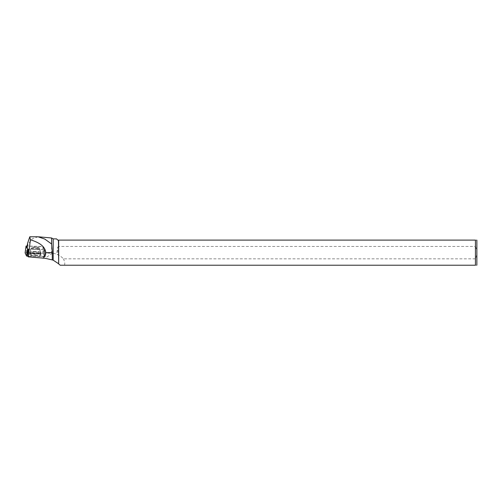 <?xml version="1.0" encoding="UTF-8"?>
<svg xmlns="http://www.w3.org/2000/svg" width="502" height="502" viewBox="0 0 502 502"><rect width="100%" height="100%" fill="white"/><g stroke="black" fill="none" stroke-linecap="round" stroke-linejoin="round"><path stroke-width="0.38" stroke-dasharray="2.51 1.88" d="M32.448 247.229A4.116 0.759 -179.1 0 1 36.935 247.141A4.116 0.759 -179.1 0 1 39.47 247.881A4.116 0.759 -179.1 0 1 35.341 248.578A4.116 0.759 -179.1 0 1 31.237 247.75A4.116 0.759 -179.1 0 1 32.448 247.229M27.773 249.143L44.628 249.626L43.21 246.545L27.177 245.98M44.107 256.717L27.93 256.196L45.375 256.509L42.883 253.209L43.95 253.422L45.375 256.516L44.107 256.717L44.295 249.682M25.113 252.845L42.89 253.209L25.106 252.889M31.249 253.893A5.654 1.048 -179.1 0 1 37.38 253.761A5.654 1.048 -179.1 0 1 40.888 254.778A5.654 1.048 -179.1 0 1 39.231 255.499A5.654 1.048 -179.1 0 1 33.032 255.625A5.654 1.048 -179.1 0 1 29.587 254.589A5.654 1.048 -179.1 0 1 31.249 253.893M53.181 238.889L53.181 253.378L43.944 252.901L45.305 255.851L44.126 256.039L27.61 255.505M38.045 236.787L32.523 238.701L27.848 244.43L27.528 243.476M43.944 252.901L43.266 246.67L28.099 246.181L27.848 244.43M51.612 237.986L51.612 253.159M475.432 240.1L58.678 240.1L58.678 246.457L475.432 246.457L475.432 240.1C477.302 240.1 477.302 240.1 475.432 240.1M60.202 265.213L475.432 265.213L475.432 258.85L63.377 258.85A16.077 15.273 146 0 0 57.774 254.759L56.613 254.018L57.774 246.971L57.774 254.759M64.451 265.213C65.122 263.644 64.764 261.523 63.377 258.85M56.544 238.889L57.755 240.1L58.458 240.1L58.458 246.971L57.774 246.971M58.678 246.457L58.458 246.971M53.181 253.378L56.613 254.018M476.9 265.169L476.9 240.138M475.432 265.213C477.295 265.213 477.295 265.213 475.432 265.213M475.432 246.457C477.327 250.586 477.327 254.715 475.432 258.85M35.353 247.059A4.116 0.759 0.9 0 0 31.237 247.75A4.116 0.759 0.9 0 0 35.341 248.578A4.116 0.759 0.9 0 0 39.47 247.888A4.116 0.759 0.9 0 0 35.353 247.059M28.099 246.181L27.127 246.344L28.432 249.168L44.138 249.676L44.615 249.601L43.266 246.67M44.138 249.676L44.264 250.774L44.747 250.693L44.615 249.601L45.299 255.838M35.247 255.066A5.604 1.035 0.9 0 0 40.857 254.112A5.604 1.035 0.9 0 0 35.265 252.995A5.604 1.035 0.9 0 0 29.643 253.924A5.604 1.035 0.9 0 0 35.247 255.066M35.272 251.715A5.516 1.017 0.9 0 0 29.813 252.506A5.516 1.017 0.9 0 0 29.756 252.625A5.516 1.017 0.9 0 0 35.272 253.748A5.516 1.017 0.9 0 0 40.781 252.807A5.516 1.017 0.9 0 0 40.731 252.682A5.516 1.017 0.9 0 0 35.272 251.715M44.126 256.039L44.264 250.774L44.747 250.693L45.305 255.851M42.927 246.488L42.89 253.209M26.368 252.675L26.405 245.955M45.375 256.516L44.628 249.626L45.375 256.503M43.95 253.422L43.21 246.545M39.175 253.912A5.541 1.023 0.9 0 0 40.806 253.203A5.541 1.023 0.9 0 0 35.278 252.098A5.541 1.023 0.9 0 0 29.725 253.021A5.541 1.023 0.9 0 0 33.101 254.031A5.541 1.023 0.9 0 0 39.175 253.912M39.024 253.19A5.309 0.979 -179.1 0 1 32.937 253.278A5.309 0.979 -179.1 0 1 30.013 252.23A5.309 0.979 -179.1 0 1 35.291 251.458A5.309 0.979 -179.1 0 1 40.543 252.406A5.309 0.979 -179.1 0 1 39.024 253.19M38.246 249.08A4.116 0.759 0.9 0 0 39.457 248.565A4.116 0.759 0.9 0 0 36.922 247.819A4.116 0.759 0.9 0 0 32.435 247.913A4.116 0.759 0.9 0 0 31.224 248.427A4.116 0.759 0.9 0 0 33.753 249.174A4.116 0.759 0.9 0 0 38.246 249.08M52.453 253.265L45.017 258.279M35.341 247.737A4.116 0.759 0.9 0 0 31.224 248.427A4.116 0.759 0.9 0 0 35.328 249.256A4.116 0.759 0.9 0 0 39.457 248.565A4.116 0.759 0.9 0 0 35.341 247.737M29.813 252.506L31.224 248.427L29.587 254.589M40.731 252.682L39.457 248.565L40.888 254.778M29.756 252.625L29.643 253.924M40.781 252.807L40.857 254.112"/><path stroke-width="0.75" d="M27.177 245.98L26.073 246.011L27.773 249.143L27.585 256.183L26.524 255.97L25.1 252.864L26.073 246.005L25.106 252.889L26.524 255.97L27.497 249.086M26.631 256.045L27.585 256.183M28.432 249.168L27.61 255.505L28.237 256.861L30.415 239.73L29.781 236.8L27.528 243.476L27.127 246.344M28.237 256.861L45.017 258.279L52.29 259.923L52.296 252.657L51.612 243.997L44.822 239.09L38.045 236.787M30.415 239.73C36.357 241.788 44.81 244.675 45.845 252.657L52.296 252.657M43.059 258.248C44.904 256.459 45.833 254.596 45.845 252.657M51.612 243.997L51.612 237.986L38.717 236.818M58.458 240.1L58.678 263.952L58.678 240.1L57.755 240.1L56.544 238.889L53.181 238.889L51.612 237.986M58.678 240.1L475.432 240.1L475.432 265.213L60.202 265.213L58.678 263.952M58.458 263.65L53.181 260.174L53.181 238.889M52.29 259.923L53.181 260.174M476.862 240.1L476.862 265.213M475.432 240.1C477.302 240.1 477.302 240.1 475.432 240.1M475.432 265.213C477.295 265.213 477.295 265.213 475.432 265.213M29.781 236.787L38.039 236.787"/></g></svg>
